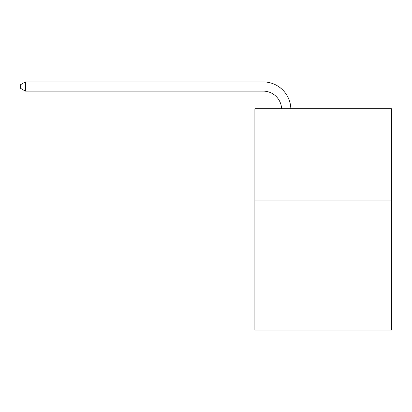 <?xml version="1.0" encoding="UTF-8"?>
<svg xmlns="http://www.w3.org/2000/svg" width="412" height="412" viewBox="0 0 412 412"><rect width="100%" height="100%" fill="white"/><g stroke="black" fill="none" stroke-linecap="round" stroke-linejoin="round"><path stroke-width="0.62" d="M391.4 200.963L391.4 330.1L254.889 330.1L254.889 108.727L391.4 108.727L391.4 200.963L254.889 200.963M281.617 108.727A18.447 18.447 0 0 0 263.186 91.124A18.447 18.447 0 0 1 281.617 108.727A18.447 18.447 0 0 0 263.186 91.124A18.447 18.447 0 0 1 281.617 108.727A18.447 18.447 0 0 0 263.186 91.124A18.447 18.447 0 0 1 281.617 108.727A18.447 18.447 0 0 0 263.186 91.124A18.447 18.447 0 0 1 281.617 108.727A18.447 18.447 0 0 0 263.186 91.124A18.447 18.447 0 0 1 281.617 108.727A18.447 18.447 0 0 0 263.186 91.124A18.447 18.447 0 0 1 281.617 108.727A18.447 18.447 0 0 0 263.186 91.124A18.447 18.447 0 0 1 281.617 108.727A18.447 18.447 0 0 0 263.186 91.124A18.447 18.447 0 0 1 281.617 108.727A18.447 18.447 0 0 0 263.186 91.124A18.447 18.447 0 0 1 281.617 108.727A18.447 18.447 0 0 0 263.186 91.124A18.447 18.447 0 0 1 281.617 108.727A18.447 18.447 0 0 0 263.186 91.124A18.447 18.447 0 0 1 281.617 108.727A18.447 18.447 0 0 0 263.186 91.124A18.447 18.447 0 0 1 281.617 108.727A18.447 18.447 0 0 0 263.186 91.124A18.447 18.447 0 0 1 281.617 108.727A18.447 18.447 0 0 0 263.186 91.124A18.447 18.447 0 0 1 281.617 108.727A18.447 18.447 0 0 0 263.186 91.124A18.447 18.447 0 0 1 281.617 108.727A18.447 18.447 0 0 0 263.186 91.124A18.447 18.447 0 0 1 281.617 108.727A18.447 18.447 0 0 0 263.186 91.124A18.447 18.447 0 0 1 281.617 108.727A18.447 18.447 0 0 0 263.186 91.124L25.395 91.124L20.6 88.359L20.6 84.671L25.395 81.9L263.186 81.9A27.671 27.671 0 0 1 290.846 108.727M25.395 81.9L263.186 81.9L25.395 81.9L263.186 81.9L25.395 81.9L263.186 81.9L25.395 81.9L263.186 81.9L25.395 81.9L263.186 81.9L25.395 81.9L263.186 81.9L25.395 81.9L263.186 81.9L25.395 81.9L263.186 81.9L25.395 81.9L263.186 81.9L25.395 81.9L263.186 81.9L25.395 81.9L263.186 81.9L25.395 81.9L263.186 81.9L25.395 81.9L263.186 81.9L25.395 81.9L263.186 81.9L25.395 81.9L263.186 81.9L25.395 81.9L263.186 81.9L25.395 81.9L263.186 81.9L25.395 81.9L25.395 91.124"/></g></svg>
